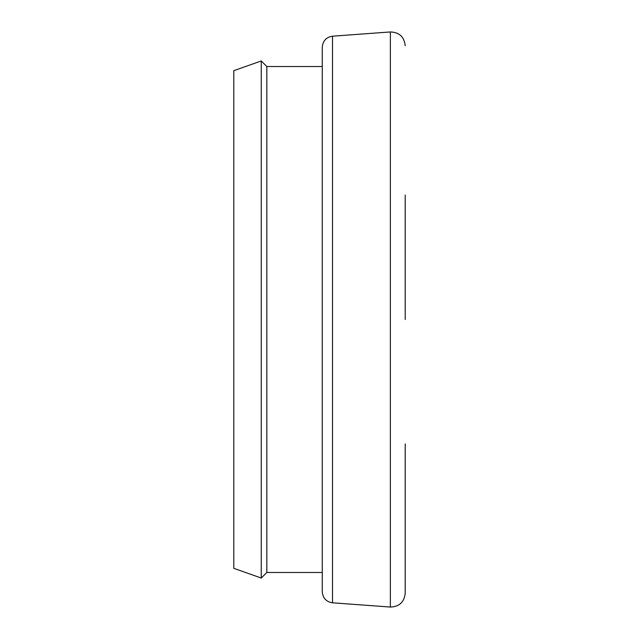<?xml version="1.0" encoding="UTF-8"?>
<svg xmlns="http://www.w3.org/2000/svg" width="639" height="639" viewBox="0 0 639 639"><rect width="100%" height="100%" fill="white"/><g stroke="black" fill="none" stroke-linecap="round" stroke-linejoin="round"><path stroke-width="0.96" d="M405.206 443.913L405.206 593.264L405.206 443.913M266.83 66.528L266.83 572.472L261.255 578.047L261.255 60.953L266.83 66.528L322.264 66.528L322.264 47.222L322.264 319.5L322.264 66.528M405.206 195.087L405.206 319.5M261.255 578.047L233.794 568.327L233.794 70.673L261.255 60.953M322.264 47.222C322.871 40.816 326.289 37.142 332.512 36.191L332.512 602.809C326.289 601.858 322.871 598.184 322.264 591.778L322.264 319.5M332.512 602.809L390.373 607.05L390.373 31.95C399.287 32.27 404.231 36.862 405.206 45.736M332.512 36.191L390.373 31.95M322.264 572.472L266.83 572.472M390.373 607.05C399.287 606.731 404.231 602.138 405.206 593.264"/></g></svg>
